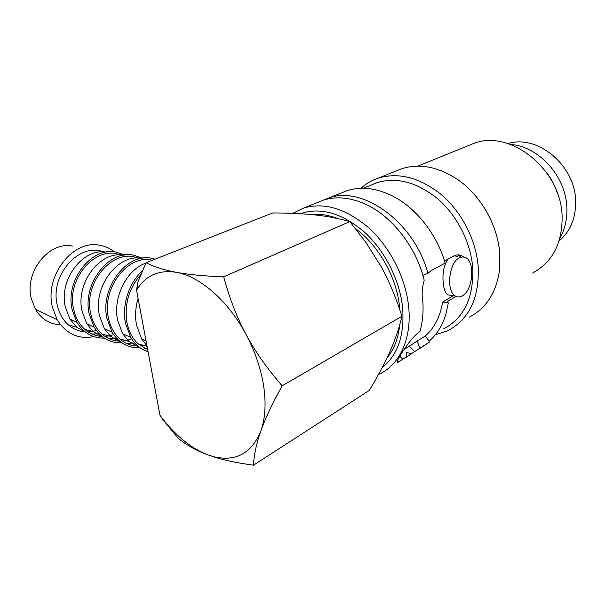 <?xml version="1.0" encoding="UTF-8"?>
<svg xmlns="http://www.w3.org/2000/svg" width="606" height="606" viewBox="0 0 606 606"><rect width="100%" height="100%" fill="white"/><g stroke="black" fill="none" stroke-linecap="round" stroke-linejoin="round"><path stroke-width="0.91" d="M378.47 374.5L379.515 374.016C399.604 364.729 411.951 338.481 408.664 306.916C405.838 278.434 390.506 247.854 369.387 228.401C346.541 208.79 324.68 201.987 303.803 208.002L292.743 213.35M382.189 367.584C397.816 355.101 404.626 335.156 402.626 307.742C399.816 279.964 384.605 250.149 363.858 231.568C341.39 212.857 320.188 206.911 300.243 213.721M422.897 275.427L427.919 273.329C414.315 221.879 362.221 185.004 328.482 198.101L323.028 200.268M427.919 273.329L431.017 270.776L445.145 263.08C436.835 233.696 415.155 206.828 391.287 195.374C375.402 187.883 360.631 186.322 346.98 190.685L341.246 192.988M443.69 328.831C464.113 317.976 473.786 297.614 472.718 267.738C470.764 242.453 457.257 215.774 438.04 199.056C417.216 182.217 396.877 176.755 377.03 182.664L371.501 184.913M444.524 261.012L454.144 255.8C456.371 254.626 458.727 254.543 461.219 255.573L463.446 256.899M435.267 334.845L447.94 330.656C469.188 319.301 479.285 298.076 478.232 266.981C476.233 240.597 462.166 212.729 442.092 195.276C420.352 177.694 399.112 171.975 378.364 178.103C371.804 180.293 365.986 183.686 360.918 188.292M469.339 317.097C485.906 308.575 495.928 293.228 499.397 271.049L499.852 254.573C498.147 225.849 480.922 195.397 457.659 179.527C438.236 166.733 419.579 163.143 401.687 168.748L395.991 171.036M532.56 273.026C552.407 262.277 562.262 243.506 562.133 216.698C561.398 169.21 509.775 128.775 473.506 143.524L468.09 145.72M453.235 295.751L442.63 302.038C440.214 316.62 434.426 327.944 425.268 336.019L417.186 341.049L419.769 348.261L411.444 353.692L406.149 352.359L406.717 356.692L402.838 359.153C398.263 362.206 396.46 362.668 397.422 360.547C399.331 356.51 410.974 337.315 419.928 331.527C422.458 322.824 423.458 313.317 422.935 303.023L422.374 299.046C421.776 292.471 422.382 286.214 424.2 280.267C416.148 246.271 390.499 214.388 363.274 203.207C348.851 197.268 335.542 196.261 323.331 200.169L317.597 202.472M447.879 259.201C443.925 265.246 442.357 272.988 443.183 282.434C443.759 288.797 445.296 292.94 447.811 294.872L451.614 295.493M459.31 257.808C448.751 262.618 445.918 291.637 455.53 296.129C457.712 297.349 459.999 297.258 462.401 295.849C472.991 290.35 475.339 261.527 465.469 257.505L462.469 256.868L459.31 257.808M93.786 336.61C78.371 339.572 66.145 333.921 57.115 319.65L52.366 307.007C44.405 275.366 73.417 239.203 99.785 245.286C105.224 246.233 110.125 248.43 114.489 251.899M60.57 324.793C49.881 324.369 41.488 319.21 35.413 309.318L31.27 298.538C24.316 271.639 49.253 240.999 72.372 246.112M86.325 332.762L76.561 327.134L69.879 318.976L65.357 307.106C58.593 279.639 82.999 247.892 106.088 252.126M85.143 331.883C78.931 331.444 73.364 329.126 68.44 324.93C62.835 319.976 59.1 313.355 57.244 305.068C49.662 275.048 79.591 242.044 103.315 251.922M104.33 338.118C92.779 338.337 83.628 333.05 76.886 322.256L72.175 309.787C64.872 280.017 92.157 246.006 116.504 252.202L124.548 255.02M103.406 337.481L93.286 331.679L86.772 323.702L82.083 311.31C75.296 283.161 100.232 250.589 123.442 255.194M102.013 336.421C95.619 336.088 89.893 333.739 84.84 329.384C79.227 324.361 75.492 317.627 73.637 309.189C66.077 278.533 96.369 244.771 120.155 254.944M121.776 342.807C110.171 343.223 100.952 337.996 94.112 327.111L89.226 314.097C81.916 283.593 109.724 248.725 134.161 255.308L142.205 258.262M121.17 342.382L110.671 336.406L104.346 328.611L99.482 315.688C92.688 286.812 118.162 253.384 141.471 258.383M119.549 341.125C112.966 340.913 107.08 338.542 101.891 334.02C96.271 328.922 92.536 322.074 90.695 313.476C83.151 282.161 113.83 247.596 137.645 258.08M139.933 347.677C128.275 348.314 118.981 343.14 112.034 332.164L106.974 318.574C99.664 287.32 127.995 251.551 152.507 258.542L155.015 259.201M139.653 347.48L128.775 341.322L122.632 333.717L117.602 320.241C112.625 297.432 126.851 269.352 145.841 263.163M137.797 346.003C131.017 345.928 124.965 343.541 119.632 338.837C114.004 333.664 110.277 326.702 108.451 317.945C101.452 287.926 128.661 253.558 152.227 260.3M148.069 351.7C140.918 349.473 135.13 344.708 130.699 337.413L125.465 323.248C121.715 304.969 129.055 282.585 142.418 270.874M146.963 345.806L141.675 339.034L136.494 324.99C134.903 316.294 135.433 307.424 138.077 298.387M147.675 349.632L138.107 343.852C132.472 338.61 128.76 331.52 126.949 322.597C124.23 304.25 128.858 288.267 140.834 274.647M159.961 415.224C174.475 434.866 190.504 448.107 208.04 454.947L214.698 457.182C224.993 460.401 237.923 463.067 253.475 465.181C254.02 454.659 256.49 443.228 260.883 430.881C265.208 418.632 272.306 403.604 282.184 385.802C267.193 368.615 255.149 351.495 246.051 334.459C228.25 300.856 199.813 276.313 176.399 272.336C159.257 269.693 146.334 275.101 137.63 288.554L136.57 290.312L159.961 415.224L163.317 420.163L178.058 438.108C186.368 445.054 196.359 450.667 208.04 454.947L214.395 456.879C236.196 461.749 251.695 453.091 260.883 430.881C265.254 418.504 266.193 403.634 263.701 386.28C260.997 368.819 255.118 351.541 246.051 334.459C236.901 317.438 229.447 298.22 223.675 276.813C204.048 276.086 188.284 274.594 176.399 272.336C164.385 270.094 154.265 266.89 146.038 262.731L137.676 282.638L136.57 290.312M146.038 262.731L272.677 212.956C289.107 212.986 303.258 213.645 315.135 214.948C327.02 216.213 338.58 218.433 349.829 221.599L365.782 242.211L380.856 266.163C388.522 280.002 395.263 295.796 401.066 313.529L401.952 316.256C399.059 328.399 395.059 340.163 389.969 351.541C384.924 362.933 378.023 375.902 369.274 390.453L253.475 465.181M557.202 192.678C554.808 185.444 551.301 178.785 546.68 172.71M457.348 254.868L460.939 256.914M457.591 256.474L454.189 255.785M311.832 214.607C320.089 213.713 328.763 215.039 337.845 218.607M355.548 228.613C378.697 245.43 396.809 277.571 399.589 307.197L399.816 309.787M507.957 143.592C537.158 134.108 575.223 165.143 575.655 200.957C575.95 218.001 570.428 231.333 559.088 240.953M399.702 324.846C398.293 338.406 394.067 349.435 387.014 357.949M417.186 341.049L404.066 349.579M401.952 316.256L282.184 385.802M349.829 221.599L223.675 276.813M147.47 348.511L144.766 348.42M146.735 344.617L146.016 344.837M143.766 345.39L140.569 345.875M134.729 342.966L126.457 343.42M131.608 338.875L127.601 340.193M125.987 340.564L122.404 341.057M116.625 338.353L108.868 338.625M113.61 334.61L109.913 335.694M108.875 335.913L104.952 336.406M99.232 333.876L91.945 334.004M96.316 330.452L92.907 331.346M92.407 331.444L88.165 331.921M456.03 296.395L447.387 301.546L448.311 303L442.63 302.038M448.311 303L445.796 314.597C442.319 325.71 436.774 334.557 429.162 341.14L425.268 336.019M429.162 341.14L429.2 342.284L419.769 348.261M397.438 362.661L406.717 356.692M419.14 348.912L429.2 342.284M404.308 358.555L411.444 353.692M399.801 356.214L402.838 359.153M409.171 346.397L414.663 351.654M559.883 238.272C564.906 229.288 567.239 219.205 566.86 208.032M510.313 144.379C538.863 146.364 565.822 176.24 566.83 207.335M346.98 190.685L328.482 198.101M377.03 182.664L363.229 188.269M401.687 168.748L378.364 178.103M473.506 143.524L417.723 166.158M323.331 200.169L303.803 208.002M447.811 294.872L455.53 296.129M137.63 288.554L137.289 285.237M141.675 339.034L146.069 341.026M147.053 346.284L138.107 343.852M122.632 333.717L130.699 337.413M128.775 341.322L119.632 338.837M104.346 328.611L112.034 332.164M110.671 336.406L101.891 334.02M86.772 323.702L94.112 327.111M93.286 331.679L84.84 329.384M69.879 318.976L76.886 322.256M76.561 327.134L68.44 324.93M35.413 309.318L57.115 319.65M458.189 255.179L461.219 255.573"/></g></svg>
